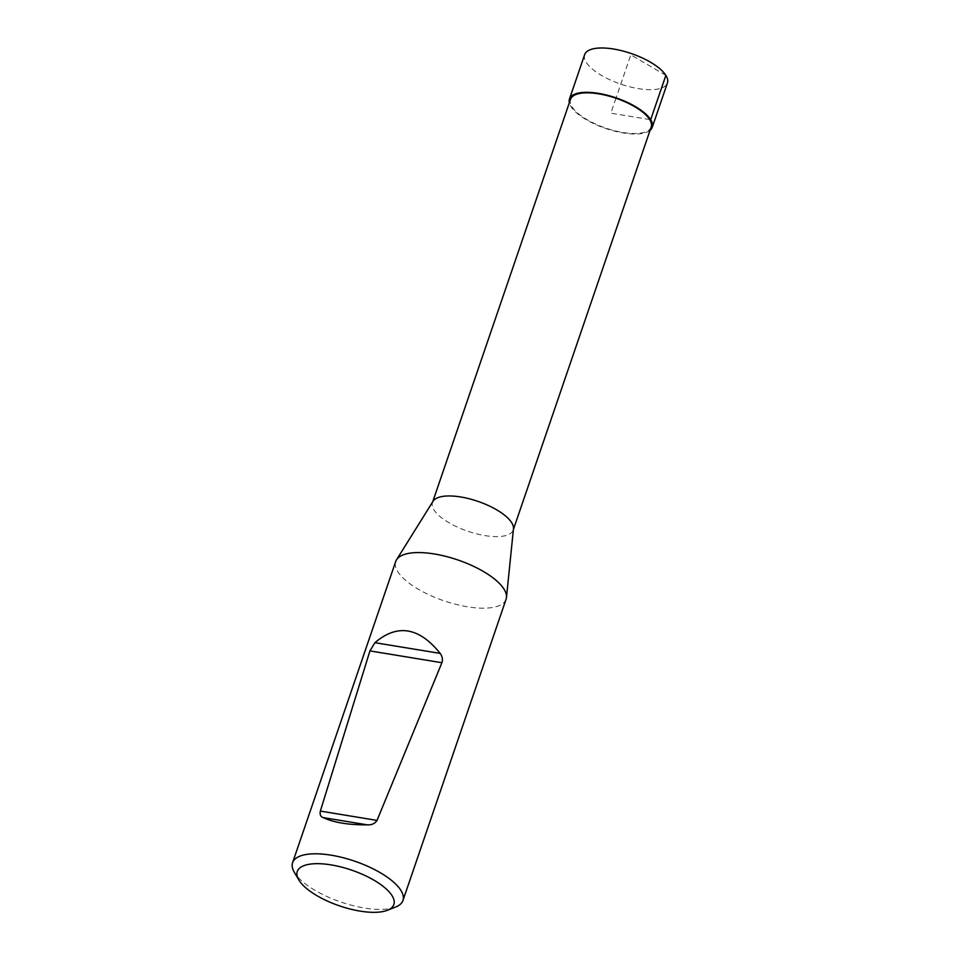 <?xml version="1.0" encoding="UTF-8"?>
<svg xmlns="http://www.w3.org/2000/svg" width="960" height="960" viewBox="0 0 960 960"><rect width="100%" height="100%" fill="white"/><g stroke="black" fill="none" stroke-linecap="round" stroke-linejoin="round"><path stroke-width="0.72" stroke-dasharray="4.8 3.6" d="M651.204 126.984A42.648 15.768 18.9 0 1 614.424 130.68A42.648 15.768 18.9 0 1 572.016 106.776A42.648 15.768 18.9 0 1 570.504 99.348M433.068 501.24A42.648 15.768 -161.1 0 0 432.48 502.476A42.648 15.768 -161.1 0 0 434.004 509.904A42.648 15.768 -161.1 0 0 476.412 533.796A42.648 15.768 -161.1 0 0 513.192 530.1A42.648 15.768 -161.1 0 0 513.48 528.78M506.076 599.268A58.332 21.564 18.9 0 1 443.904 600.78A58.332 21.564 18.9 0 1 395.712 561.48M395.604 907.044A58.332 21.564 18.9 0 1 340.776 902.004A58.332 21.564 18.9 0 1 294.36 872.376M584.64 54.672A43.74 16.176 -161.1 0 0 586.2 62.292A43.74 16.176 -161.1 0 0 629.688 86.796A43.74 16.176 -161.1 0 0 667.416 83.016M650.052 130.368A43.74 16.176 18.9 0 1 609.864 129.828A43.74 16.176 18.9 0 1 571.032 106.62A43.74 16.176 18.9 0 1 569.34 102.732M665.868 75.384L630.828 54.84L616.092 97.86M615.96 98.244L610.86 113.16L649.692 119.544M432.708 501.828L432.48 502.476M513.408 529.464L513.192 530.1"/><path stroke-width="1.44" d="M432.708 501.828L570.504 99.348A42.648 15.768 18.9 0 1 615.96 98.244A42.648 15.768 18.9 0 1 651.204 126.984L513.408 529.464M506.472 597.456L513.48 528.78A42.648 15.768 -161.1 0 0 511.668 522.672A42.648 15.768 -161.1 0 0 471 499.236A42.648 15.768 -161.1 0 0 433.068 501.24L396.516 559.812A58.332 21.564 18.9 0 1 448.392 557.052A58.332 21.564 18.9 0 1 504 589.104A58.332 21.564 18.9 0 1 506.472 597.456A58.332 21.564 18.9 0 1 506.076 599.268L402.948 900.492A58.332 21.564 18.9 0 1 395.604 907.044L387.432 910.272A51.036 18.876 18.9 0 1 339.456 905.856A51.036 18.876 18.9 0 1 298.836 879.948A51.036 18.876 18.9 0 1 331.536 864.972A51.036 18.876 18.9 0 1 392.04 895.644A51.036 18.876 18.9 0 1 387.432 910.272M298.836 879.948L294.36 872.376A58.332 21.564 18.9 0 1 292.584 862.704L395.712 561.48A58.332 21.564 18.9 0 1 396.516 559.812M292.584 862.704A58.332 21.564 18.9 0 1 342.876 857.652A58.332 21.564 18.9 0 1 400.872 890.328A58.332 21.564 18.9 0 1 402.948 900.492M367.308 824.844C371.628 825.108 374.88 823.632 377.028 820.404L441.9 662.724C442.92 659.484 442.344 656.376 440.172 653.4C419.064 627.168 397.32 623.592 374.928 642.684L369.936 650.892L320.352 811.08C319.668 814.536 320.58 816.696 323.088 817.572C333.864 822.564 348.612 824.988 367.308 824.844L323.088 817.572M652.236 127.332L667.416 83.016A43.74 16.176 -161.1 0 0 631.272 53.532A43.74 16.176 -161.1 0 0 584.64 54.672L569.472 99A43.74 16.176 18.9 0 1 616.092 97.86A43.74 16.176 18.9 0 1 652.236 127.332A43.74 16.176 18.9 0 1 650.052 130.368M569.34 102.732A43.74 16.176 18.9 0 1 569.472 99M649.692 119.544L650.676 119.712L665.868 75.384M441.9 662.724L369.936 650.892M320.352 811.08L377.028 820.404M374.928 642.684L440.172 653.4"/></g></svg>

